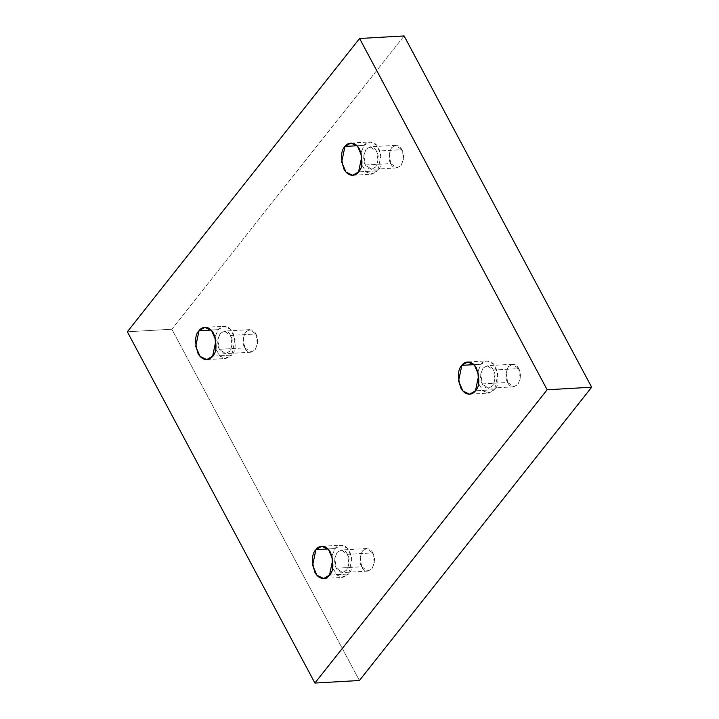 <?xml version="1.0" encoding="UTF-8"?>
<svg xmlns="http://www.w3.org/2000/svg" width="719" height="719" viewBox="0 0 719 719"><rect width="100%" height="100%" fill="white"/><g stroke="black" fill="none" stroke-linecap="round" stroke-linejoin="round"><path stroke-width="0.54" stroke-dasharray="3.6 2.7" d="M211.125 330.048L218.199 329.644L224.067 326.255L230.781 329.464L235.086 339.44L231.788 355.096L212.626 356.193L231.788 355.096C235.886 351.133 236.236 343.592 232.839 332.466C227.707 323.173 220.221 326.228 218.199 329.644L215.062 336.869L218.199 329.644L211.125 330.048M255.838 333.984L257.456 343.781L255.182 349.722L250.985 352.202L244.846 347.852L219.502 349.308L225.64 353.649L229.837 351.169L232.111 345.237L230.484 335.431L255.838 333.984C253.897 329.374 250.482 328.718 245.583 332.007C242.537 338.757 242.285 344.042 244.846 347.852C246.788 352.463 250.203 353.119 255.101 349.829C258.148 343.08 258.4 337.804 255.838 333.984L230.484 335.431L224.346 331.091L220.149 333.571L217.875 339.503L219.502 349.308L244.846 347.852L243.229 338.056L245.503 332.115L249.7 329.635L255.838 333.984M357.073 145.75L364.147 145.346L370.015 141.958L376.72 145.175L381.034 155.151L377.736 170.807L358.565 171.904L377.736 170.807C381.825 166.844 382.175 159.294 378.787 148.168C373.646 138.884 366.169 141.94 364.147 145.346L361.01 152.572L364.147 145.346L357.073 145.75M401.777 149.687L403.404 159.492L401.13 165.424L396.933 167.913L390.794 163.564L365.45 165.011L371.579 169.36L375.776 166.88L378.05 160.939L376.432 151.143L401.777 149.687C399.845 145.085 396.43 144.429 391.531 147.719C388.476 154.459 388.233 159.744 390.794 163.564C392.736 168.165 396.151 168.83 401.04 165.532C404.096 158.791 404.339 153.507 401.777 149.687L376.432 151.143L370.294 146.793L366.097 149.273L363.823 155.214L365.45 165.011L390.794 163.564L389.168 153.758L391.442 147.826L395.639 145.346L401.777 149.687M473.956 364.659L481.029 364.254L486.898 360.866L493.611 364.075L497.916 374.06L494.618 389.707L475.457 390.803L494.618 389.707C498.716 385.752 499.067 378.203 495.67 367.076C490.538 357.792 483.051 360.848 481.029 364.254L477.892 371.48L481.029 364.254L473.956 364.659M518.669 368.595L520.286 378.401L518.013 384.332L513.815 386.813L507.677 382.472L482.332 383.919L488.471 388.269L492.668 385.788L494.942 379.848L493.315 370.051L518.669 368.595C516.727 363.994 513.312 363.338 508.414 366.627C505.367 373.368 505.115 378.652 507.677 382.472C509.618 387.074 513.033 387.73 517.932 384.44C520.978 377.7 521.23 372.415 518.669 368.595L493.315 370.051L487.176 365.701L482.979 368.182L480.705 374.123L482.332 383.919L507.677 382.472L506.059 372.667L508.333 366.735L512.53 364.254L518.669 368.595M328.017 548.957L335.081 548.552L340.959 545.155L347.663 548.372L351.977 558.348L348.679 574.005L329.509 575.101L348.679 574.005C352.768 570.041 353.119 562.501 349.722 551.365C344.59 542.081 337.103 545.137 335.081 548.552L331.953 555.778L335.081 548.552L328.017 548.957M372.721 552.893L374.347 562.689L372.074 568.63L367.876 571.111L361.738 566.761L336.384 568.217L342.523 572.558L346.72 570.077L348.994 564.145L347.376 554.34L372.721 552.893C370.788 548.282 367.364 547.626 362.475 550.916C359.419 557.665 359.176 562.941 361.738 566.761C363.67 571.371 367.085 572.027 371.984 568.738C375.039 561.988 375.282 556.713 372.721 552.893L347.376 554.34L341.237 549.99L337.04 552.48L334.766 558.411L336.384 568.217L361.738 566.761L360.111 556.964L362.385 551.024L366.582 548.543L372.721 552.893M404.105 35.95L171.85 329.23L127.335 331.783L171.85 329.23L359.41 680.507L171.85 329.23L404.105 35.95M332.645 567.875L336.537 574.652L341.579 577.357L348.679 574.005L342.801 577.393L337.175 575.254L332.645 567.875M336.384 568.217C333.823 564.397 334.074 559.112 337.121 552.372C342.019 549.073 345.435 549.738 347.376 554.34C349.937 558.16 349.686 563.444 346.639 570.185C341.741 573.474 338.325 572.818 336.384 568.217M478.584 383.578L482.485 390.363L487.527 393.059L494.618 389.707L488.749 393.104L483.114 390.956L478.584 383.578M482.332 383.919C479.771 380.099 480.013 374.824 483.069 368.074C487.967 364.785 491.383 365.441 493.315 370.051C495.876 373.862 495.634 379.147 492.578 385.896C487.689 389.186 484.264 388.53 482.332 383.919M361.702 164.678L365.594 171.455L370.644 174.151L377.736 170.807L371.858 174.196L366.232 172.048L361.702 164.678M365.45 165.011C362.888 161.191 363.131 155.915 366.178 149.166C371.076 145.876 374.491 146.532 376.432 151.143C378.994 154.962 378.742 160.238 375.695 166.988C370.797 170.277 367.382 169.621 365.45 165.011M215.754 348.967L219.655 355.743L224.696 358.448L231.788 355.096L225.919 358.484L220.284 356.345L215.754 348.967M219.502 349.308C216.94 345.488 217.183 340.204 220.239 333.463C225.137 330.174 228.552 330.83 230.484 335.431C233.046 339.251 232.803 344.536 229.747 351.276C224.858 354.566 221.434 353.91 219.502 349.308M204.906 327.352L224.067 326.255M250.985 352.202L225.64 353.649M350.845 143.054L370.015 141.958M396.933 167.913L371.579 169.36M467.736 361.963L486.898 360.866M513.815 386.813L488.471 388.269M321.788 546.251L340.959 545.155M367.876 571.111L342.523 572.558M366.582 548.543L341.237 549.99M323.631 578.489L342.801 577.393M512.53 364.254L487.176 365.701M469.579 394.201L488.749 393.104M395.639 145.346L370.294 146.793M352.696 175.292L371.858 174.196M249.7 329.635L224.346 331.091M206.748 359.581L225.919 358.484"/><path stroke-width="1.08" d="M212.626 356.193L215.925 340.536L211.611 330.56L204.906 327.352L199.028 330.74L211.125 330.048L199.028 330.74C201.05 327.325 208.537 324.269 213.678 333.553C217.066 344.689 216.716 352.229 212.626 356.193C210.604 359.599 203.118 362.655 197.977 353.371C194.588 342.244 194.939 334.703 199.028 330.74L195.73 346.396L200.044 356.372L206.748 359.581L212.626 356.193M358.565 171.904L361.864 156.248L357.559 146.272L350.845 143.054L344.976 146.442L357.073 145.75L344.976 146.442C346.998 143.036 354.485 139.98 359.617 149.264C363.014 160.391 362.664 167.94 358.565 171.904C356.543 175.31 349.066 178.366 343.925 169.082C340.527 157.955 340.878 150.406 344.976 146.442L341.678 162.099L345.992 172.075L352.696 175.292L358.565 171.904M475.457 390.803L478.755 375.147L474.441 365.171L467.736 361.963L461.859 365.351L473.956 364.659L461.859 365.351C463.881 361.945 471.367 358.889 476.499 368.173C479.897 379.299 479.546 386.849 475.457 390.803C473.435 394.219 465.948 397.274 460.807 387.99C457.419 376.855 457.769 369.314 461.859 365.351L458.56 381.007L462.874 390.983L469.579 394.201L475.457 390.803M329.509 575.101L332.807 559.445L328.493 549.469L321.788 546.251L315.92 549.649L328.017 548.957L315.92 549.649C317.942 546.233 325.419 543.178 330.56 552.462C333.958 563.597 333.607 571.138 329.509 575.101C327.487 578.507 320 581.563 314.868 572.279C311.471 561.153 311.821 553.603 315.92 549.649L312.621 565.305L316.926 575.281L323.631 578.489L329.509 575.101M127.335 331.783L359.59 38.493L404.105 35.95L359.59 38.493L547.15 389.77L314.895 683.05L127.335 331.783L314.895 683.05L359.41 680.507L314.895 683.05L547.15 389.77L591.665 387.217L547.15 389.77L359.59 38.493L127.335 331.783M359.41 680.507L591.665 387.217L404.105 35.95L591.665 387.217L359.41 680.507M331.953 555.778L332.645 567.875L331.953 555.778M477.892 371.48L478.584 383.578L477.892 371.48M361.01 152.572L361.702 164.678L361.01 152.572M215.062 336.869L215.754 348.967L215.062 336.869"/></g></svg>
